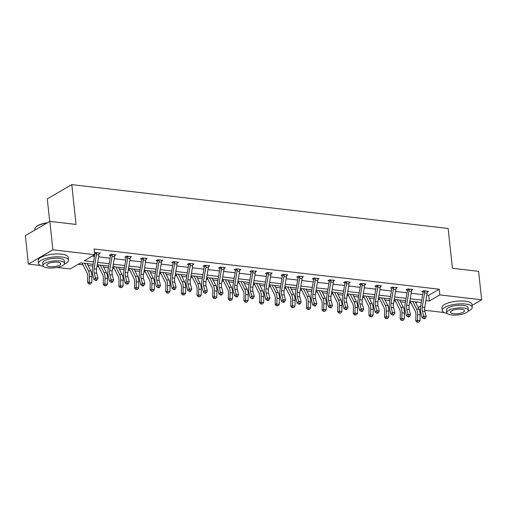 <?xml version="1.0" encoding="UTF-8"?>
<svg xmlns="http://www.w3.org/2000/svg" width="507" height="507" viewBox="0 0 507 507"><rect width="100%" height="100%" fill="white"/><g stroke="black" fill="none" stroke-linecap="round" stroke-linejoin="round"><path stroke-width="0.76" d="M49.705 221.451L47.29 198.883L71.779 184.611L448.156 228.473L452.415 268.285L478.608 271.34L481.65 299.776L472.049 305.372M444.297 312.546L424.676 310.265M420.436 309.771L419.213 309.625M78.249 264.28L82.983 264.831M88.047 265.421L92.857 265.979M97.014 266.467L98.612 266.65M103.675 267.24L108.485 267.804M112.643 268.285L114.24 268.469M119.303 269.059L124.114 269.623M128.271 270.104L129.868 270.294M134.932 270.884L139.742 271.441M143.899 271.929L145.496 272.113M150.56 272.703L155.37 273.267M159.528 273.748L161.125 273.932M166.188 274.528L170.998 275.086M175.156 275.567L176.753 275.757M181.817 276.347L186.627 276.904M190.784 277.392L192.381 277.576M197.445 278.166L202.255 278.73M206.412 279.211L208.009 279.395M213.073 279.991L217.883 280.548M222.041 281.03L223.638 281.22M228.701 281.81L233.512 282.367M237.669 282.855L239.266 283.039M244.33 283.628L249.14 284.193M253.297 284.674L254.894 284.864M259.958 285.454L264.768 286.011M268.925 286.499L270.523 286.683M275.586 287.273L280.396 287.83M284.554 288.318L286.151 288.502M291.214 289.091L296.025 289.655M300.182 290.137L301.779 290.327M306.843 290.917L311.653 291.474M315.81 291.962L317.407 292.146M322.471 292.735L327.281 293.3M331.439 293.781L333.036 293.965M338.099 294.554L342.909 295.118M347.067 295.6L348.664 295.79M353.728 296.38L358.538 296.937M362.695 297.425L364.292 297.609M369.356 298.198L374.166 298.762M378.323 299.244L379.92 299.428M384.984 300.024L389.794 300.581M393.952 301.063L395.542 301.253M400.612 301.842L405.423 302.4M409.58 302.888L411.171 303.072M93.142 264.293L80.702 262.848L70.213 268.957L57.101 267.43M40.573 265.503L28.392 264.084L52.88 249.818L94.701 254.691L84.213 260.801L93.548 261.891M52.88 249.818L49.838 221.375L25.35 235.647L28.392 264.084M114.683 255.604L115.894 254.894L110.887 254.311L109.233 255.275L110.355 255.408M145.94 259.242L147.15 258.538L142.144 257.955L140.49 258.919L141.611 259.052M177.197 262.886L178.407 262.182L173.4 261.599L171.746 262.563L172.868 262.689M208.453 266.53L209.664 265.82L204.657 265.237L203.003 266.2L204.125 266.333M239.71 270.174L240.92 269.464L235.913 268.881L234.259 269.844L235.381 269.978M270.966 273.812L272.177 273.108L267.17 272.525L265.51 273.488L266.638 273.622M302.223 277.456L303.433 276.752L298.427 276.163L296.766 277.133L297.894 277.259M333.479 281.1L334.69 280.39L329.677 279.807L328.023 280.77L329.151 280.903M364.736 284.738L365.946 284.034L360.933 283.451L359.279 284.414L360.407 284.547L360.128 283.92M395.992 288.382L397.203 287.678L392.19 287.095L390.536 288.058L391.664 288.185M427.249 292.026L428.459 291.316L423.446 290.733L421.792 291.696L422.92 291.829L422.642 291.208M92.249 256.117L94.473 256.377M98.631 256.865L110.101 258.202M114.259 258.684L125.73 260.021M129.887 260.509L141.358 261.84M145.515 262.328L156.986 263.665M161.144 264.147L172.614 265.484M176.772 265.972L188.243 267.309M192.4 267.791L203.871 269.128M208.028 269.61L219.499 270.947M223.657 271.435L235.128 272.772M239.285 273.254L250.756 274.591M254.907 275.073L266.384 276.41M270.535 276.898L282.006 278.235M286.163 278.717L297.634 280.054M301.792 280.536L313.263 281.873M317.42 282.361L328.891 283.698M333.048 284.18L344.519 285.517M348.677 286.005L360.147 287.336M364.305 287.824L375.776 289.161M379.933 289.643L391.404 290.98M395.561 291.468L407.032 292.805M411.19 293.287L422.661 294.624M426.818 295.106L428.726 295.328L439.214 289.218L94.093 249L94.701 254.691M411.621 290.207L412.831 289.497L407.818 288.914L406.164 289.877L407.292 290.01M380.364 286.563L381.575 285.853L376.562 285.27L374.907 286.233L376.036 286.366M349.108 282.919L350.318 282.215L345.305 281.632L343.651 282.595L344.779 282.722M317.851 279.275L319.061 278.571L314.048 277.988L312.394 278.951L313.522 279.084M286.594 275.637L287.805 274.927L282.798 274.344L281.138 275.307L282.266 275.44M255.338 271.993L256.548 271.289L251.542 270.7L249.881 271.67L251.009 271.796M224.081 268.349L225.292 267.645L220.285 267.062L218.631 268.026L219.753 268.159L219.474 267.531M192.825 264.705L194.035 264.001L189.029 263.418L187.375 264.381L188.496 264.515L188.217 263.887M161.568 261.067L162.779 260.357L157.772 259.774L156.118 260.737L157.24 260.871M130.312 257.423L131.522 256.719L126.516 256.136L124.861 257.1L125.983 257.226L125.704 256.605M99.055 253.779L100.266 253.075L95.259 252.492L94.517 252.923M49.838 221.375L76.037 224.43L71.779 184.611M439.214 289.218L439.823 294.903L481.65 299.776M425.443 303.281L425.829 303.059L425.487 303.021M421.33 302.54L409.859 301.202M405.701 300.714L394.231 299.384M390.073 298.896L378.602 297.558M374.451 297.077L362.974 295.739M358.823 295.251L347.346 293.914M343.195 293.433L331.724 292.095M327.566 291.614L316.095 290.277M311.938 289.789L300.467 288.451M296.31 287.97L284.839 286.632M280.682 286.151L269.211 284.814M265.053 284.326L253.582 282.988M249.425 282.507L237.954 281.17M233.797 280.682L222.326 279.351M218.168 278.863L206.698 277.525M202.54 277.044L191.069 275.707M186.912 275.219L175.441 273.888M171.284 273.4L159.813 272.063M155.655 271.581L144.184 270.244M140.027 269.756L128.556 268.418M124.399 267.937L112.928 266.6M108.771 266.118L97.3 264.781M418.174 307.521L420.747 306.019M425.893 300.619L429.334 301.019L439.823 294.903M97.705 262.373L109.176 263.71M113.334 264.191L124.804 265.529M128.962 266.017L140.433 267.354M144.59 267.835L156.061 269.173M160.218 269.661L171.689 270.992M175.84 271.479L187.317 272.817M191.469 273.298L202.946 274.636M207.097 275.124L218.568 276.461M222.725 276.942L234.196 278.28M238.353 278.761L249.824 280.098M253.982 280.586L265.453 281.924M269.61 282.405L281.081 283.743M285.238 284.224L296.709 285.561M300.866 286.049L312.337 287.387M316.495 287.868L327.966 289.205M332.123 289.687L343.594 291.024M347.751 291.512L359.222 292.85M363.38 293.331L374.85 294.668M379.008 295.156L390.479 296.487M394.636 296.975L406.107 298.312M410.264 298.794L421.735 300.131M415.829 302.844L417.185 302.058M428.726 295.328L429.334 301.019M424.574 290.866L424.733 291.24A4.221 2.32 96.6 0 1 424.638 292.907L422.261 307.046A6.033 3.315 -83.4 0 0 422.382 311.121L423.681 316.121L426.184 316.419L424.885 311.412L422.382 311.121M424.885 311.412A6.033 3.315 -83.4 0 1 424.765 307.337L427.141 293.198A4.221 2.32 96.6 0 0 427.236 291.538L427.331 291.189M424.695 318.757L425.316 318.13L424.315 318.016L423.694 318.643L424.695 318.757M424.315 318.016L423.681 316.121L422.135 317.699L420.835 312.692A9.05 4.969 96.6 0 1 420.652 306.583L423.028 292.438A1.204 0.665 -83.4 0 0 423.053 292.222L422.927 291.855M424.733 291.24L423.053 292.222M422.135 317.699L423.694 318.643M425.316 318.13L426.184 316.419M410.258 301.247A4.221 2.32 -83.4 0 0 410.271 301.272L415.214 311.152A6.033 3.315 96.6 0 1 415.93 314.879L415.791 320.722L417.47 320.411L417.61 314.574A9.05 4.969 -83.4 0 0 416.539 308.978L412.825 301.545M417.679 322.148L418.681 322.262L417.679 322.148L417.47 320.411L419.973 320.703L420.113 314.866A9.05 4.969 -83.4 0 0 419.048 309.27L415.328 301.836M419.973 320.703L418.681 322.262M417.008 322.268L415.791 320.722M468.126 311.152A15.083 4.804 173.9 0 0 472.245 307.267A15.083 4.804 173.9 0 0 465.521 304.048A15.083 4.804 173.9 0 0 449.912 305.36A15.083 4.804 173.9 0 0 442.25 310.468A15.083 4.804 173.9 0 0 447.104 313.396M472.245 307.267L471.941 304.422A15.083 4.804 173.9 0 0 465.217 301.202A15.083 4.804 173.9 0 0 449.614 302.514A15.083 4.804 173.9 0 0 441.946 307.629L442.25 310.468M446.73 312.635L446.445 310.024A10.862 3.46 -6.1 0 1 451.965 306.342A10.862 3.46 -6.1 0 1 463.202 305.398A10.862 3.46 -6.1 0 1 468.05 307.711L468.329 310.328A10.862 3.46 173.9 0 0 463.487 308.015A10.862 3.46 173.9 0 0 452.25 308.959A10.862 3.46 173.9 0 0 446.73 312.635A10.862 3.46 173.9 0 0 451.572 314.955A10.862 3.46 173.9 0 0 462.809 314.01A10.862 3.46 173.9 0 0 468.329 310.328M461.364 309.245A6.997 2.231 173.9 0 0 454.126 309.853A6.997 2.231 173.9 0 0 450.565 312.23A6.997 2.231 173.9 0 0 453.689 313.719A6.997 2.231 173.9 0 0 460.933 313.111A6.997 2.231 173.9 0 0 464.488 310.74A6.997 2.231 173.9 0 0 461.364 309.245M64.395 264.103A15.083 4.804 173.9 0 0 68.521 260.218A15.083 4.804 173.9 0 0 61.791 256.998A15.083 4.804 173.9 0 0 46.188 258.317A15.083 4.804 173.9 0 0 38.519 263.425A15.083 4.804 173.9 0 0 43.374 266.352M68.521 260.218L68.217 257.372A15.083 4.804 173.9 0 0 61.493 254.159A15.083 4.804 173.9 0 0 45.884 255.471A15.083 4.804 173.9 0 0 38.215 260.579L38.519 263.425M43 265.592L42.721 262.975A10.862 3.46 -6.1 0 1 48.241 259.299A10.862 3.46 -6.1 0 1 59.477 258.348A10.862 3.46 -6.1 0 1 64.319 260.668L64.598 263.285A10.862 3.46 173.9 0 0 59.756 260.966A10.862 3.46 173.9 0 0 48.52 261.91A10.862 3.46 173.9 0 0 43 265.592A10.862 3.46 173.9 0 0 47.842 267.911A10.862 3.46 173.9 0 0 59.078 266.961A10.862 3.46 173.9 0 0 64.598 263.285M57.64 262.201A6.997 2.231 173.9 0 0 50.396 262.81A6.997 2.231 173.9 0 0 46.84 265.18A6.997 2.231 173.9 0 0 49.959 266.676A6.997 2.231 173.9 0 0 57.202 266.067A6.997 2.231 173.9 0 0 60.758 263.697A6.997 2.231 173.9 0 0 57.64 262.201M47.069 222.991A15.083 4.804 173.9 0 0 35.547 227.37A15.083 4.804 173.9 0 0 34.85 229.069L34.951 230.051M35.547 227.37L35.858 227.035A14.722 4.69 -6.1 0 1 47.595 222.681M409.257 309.593A6.033 3.315 -83.4 0 1 409.136 305.518L411.513 291.379A4.221 2.32 96.6 0 0 411.608 289.712L411.697 289.389L408.959 289.066L409.105 289.421A4.221 2.32 96.6 0 1 409.01 291.081L406.633 305.227A6.033 3.315 -83.4 0 0 406.753 309.302L408.053 314.302L410.556 314.594L409.257 309.593L406.753 309.302M408.686 316.191L408.065 316.818L409.067 316.938L409.688 316.311L408.686 316.191L408.053 314.302L406.506 315.874L405.207 310.873A9.05 4.969 96.6 0 1 405.023 304.758L407.4 290.619A1.204 0.665 -83.4 0 0 407.425 290.397L407.013 289.383M409.105 289.421L407.425 290.397M406.506 315.874L408.065 316.818M409.688 316.311L410.556 314.594M393.318 287.222L393.476 287.602A4.221 2.32 96.6 0 1 393.381 289.263L391.005 303.401A6.033 3.315 -83.4 0 0 391.125 307.476L392.424 312.483L394.928 312.775L393.628 307.768L391.125 307.476M393.628 307.768A6.033 3.315 -83.4 0 1 393.508 303.693L395.885 289.554A4.221 2.32 96.6 0 0 395.98 287.894L396.075 287.545M393.058 314.372L392.437 314.999L393.438 315.12L394.059 314.486L393.058 314.372L392.424 312.483L390.878 314.055L389.579 309.048A9.05 4.969 96.6 0 1 389.395 302.939L391.772 288.8A1.204 0.665 -83.4 0 0 391.797 288.578L391.385 287.564M393.476 287.602L391.797 288.578M390.878 314.055L392.437 314.999M394.059 314.486L394.928 312.775M394.63 299.428A4.221 2.32 -83.4 0 0 394.642 299.453L399.586 309.327A6.033 3.315 96.6 0 1 400.302 313.06L400.162 318.903L401.842 318.592L401.981 312.749A9.05 4.969 -83.4 0 0 400.91 307.153L397.196 299.726M402.051 320.323L403.052 320.443L402.051 320.323L401.842 318.592L404.345 318.884L404.485 313.041A9.05 4.969 -83.4 0 0 403.42 307.445L399.7 300.017M404.345 318.884L403.052 320.443M401.379 320.449L400.162 318.903M379.002 297.603A4.221 2.32 -83.4 0 0 379.021 297.634L383.957 307.508A6.033 3.315 96.6 0 1 384.674 311.241L384.534 317.078L386.214 316.774L386.353 310.93A9.05 4.969 -83.4 0 0 385.282 305.334L381.568 297.907M386.423 318.504L387.424 318.624L386.423 318.504L386.214 316.774L388.717 317.065L388.856 311.222A9.05 4.969 -83.4 0 0 387.792 305.626L384.072 298.198M388.717 317.065L387.424 318.624M385.751 318.63L384.534 317.078M377.69 285.403L377.848 285.777A4.221 2.32 96.6 0 1 377.753 287.444L375.376 301.583A6.033 3.315 -83.4 0 0 375.497 305.658L376.796 310.658L379.299 310.949L378 305.949L375.497 305.658M378 305.949A6.033 3.315 -83.4 0 1 377.88 301.874L380.256 287.735A4.221 2.32 96.6 0 0 380.351 286.068L380.446 285.726M377.43 312.553L376.809 313.18L377.81 313.294L378.431 312.667L377.43 312.553L376.796 310.658L375.25 312.23L373.951 307.229A9.05 4.969 96.6 0 1 373.767 301.12L376.143 286.975A1.204 0.665 -83.4 0 0 376.169 286.753L375.757 285.739M377.848 285.777L376.169 286.753M375.25 312.23L376.809 313.18M378.431 312.667L379.299 310.949M363.373 295.784A4.221 2.32 -83.4 0 0 363.392 295.809L368.329 305.689A6.033 3.315 96.6 0 1 369.045 309.416L368.906 315.259L370.585 314.948L370.725 309.112A9.05 4.969 -83.4 0 0 369.66 303.516L365.94 296.082M370.794 316.685L371.796 316.799L370.794 316.685L370.585 314.948L373.089 315.24L373.228 309.403A9.05 4.969 -83.4 0 0 372.163 303.807L368.443 296.373M373.089 315.24L371.796 316.799M370.123 316.805L368.906 315.259M362.061 283.584L362.22 283.958A4.221 2.32 96.6 0 1 362.125 285.618L359.748 299.764A6.033 3.315 -83.4 0 0 359.869 303.839L361.168 308.839L363.671 309.131L362.372 304.13L359.869 303.839M362.372 304.13A6.033 3.315 -83.4 0 1 362.252 300.055L364.628 285.91A4.221 2.32 96.6 0 0 364.723 284.25L364.818 283.901M362.182 311.475L362.803 310.848L361.802 310.728L361.18 311.355L362.182 311.475M361.802 310.728L361.168 308.839L359.621 310.411L358.322 305.41A9.05 4.969 96.6 0 1 358.138 299.295L360.515 285.156A1.204 0.665 -83.4 0 0 360.54 284.934L360.42 284.566M362.22 283.958L360.54 284.934M359.621 310.411L361.18 311.355M362.803 310.848L363.671 309.131M347.745 293.965A4.221 2.32 -83.4 0 0 347.764 293.99L352.707 303.864A6.033 3.315 96.6 0 1 353.417 307.597L353.278 313.44L354.957 313.13L355.096 307.286A9.05 4.969 -83.4 0 0 354.032 301.69L350.312 294.263M355.166 314.86L356.168 314.98L355.166 314.86L354.957 313.13L357.46 313.421L357.6 307.578A9.05 4.969 -83.4 0 0 356.535 301.982L352.815 294.554M357.46 313.421L356.168 314.98M354.494 314.986L353.278 313.44M346.433 281.759L346.592 282.139A4.221 2.32 96.6 0 1 346.496 283.8L344.12 297.939A6.033 3.315 -83.4 0 0 344.24 302.014L345.54 307.02L348.043 307.312L346.744 302.305L344.24 302.014M346.744 302.305A6.033 3.315 -83.4 0 1 346.623 298.23L349 284.091A4.221 2.32 96.6 0 0 349.095 282.431L349.19 282.082M346.173 308.909L345.552 309.536L346.554 309.65L347.175 309.023L346.173 308.909L345.54 307.02L343.993 308.592L342.694 303.585A9.05 4.969 96.6 0 1 342.51 297.476L344.887 283.337A1.204 0.665 -83.4 0 0 344.912 283.115L344.5 282.101M346.592 282.139L344.912 283.115M343.993 308.592L345.552 309.536M347.175 309.023L348.043 307.312M332.123 292.14A4.221 2.32 -83.4 0 0 332.136 292.171L337.079 302.045A6.033 3.315 96.6 0 1 337.789 305.778L337.649 311.615L339.329 311.311L339.468 305.468A9.05 4.969 -83.4 0 0 338.403 299.871L334.683 292.444M339.538 313.041L340.539 313.155L339.538 313.041L339.329 311.311L341.832 311.602L341.972 305.759A9.05 4.969 -83.4 0 0 340.907 300.163L337.187 292.735M341.832 311.602L340.539 313.155M338.866 313.168L337.649 311.615M330.805 279.94L330.963 280.314A4.221 2.32 96.6 0 1 330.868 281.981L328.492 296.12A6.033 3.315 -83.4 0 0 328.612 300.195L329.911 305.195L332.415 305.487L331.115 300.486L328.612 300.195M331.115 300.486A6.033 3.315 -83.4 0 1 330.995 296.411L333.372 282.272A4.221 2.32 96.6 0 0 333.467 280.605L333.562 280.263M330.545 307.084L329.924 307.717L330.925 307.831L331.546 307.204L330.545 307.084L329.911 305.195L328.365 306.767L327.066 301.766A9.05 4.969 96.6 0 1 326.882 295.651L329.258 281.512A1.204 0.665 -83.4 0 0 329.284 281.29L328.872 280.276M330.963 280.314L329.284 281.29M328.365 306.767L329.924 307.717M331.546 307.204L332.415 305.487M316.495 290.321A4.221 2.32 -83.4 0 0 316.507 290.346L321.451 300.22A6.033 3.315 96.6 0 1 322.16 303.953L322.021 309.796L323.7 309.485L323.84 303.649A9.05 4.969 -83.4 0 0 322.775 298.053L319.055 290.619M323.91 311.222L324.911 311.336L323.91 311.222L323.7 309.485L326.204 309.777L326.343 303.94A9.05 4.969 -83.4 0 0 325.279 298.344L321.558 290.91M326.204 309.777L324.911 311.336M323.238 311.342L322.021 309.796M315.177 278.121L315.335 278.495A4.221 2.32 96.6 0 1 315.24 280.156L312.863 294.301A6.033 3.315 -83.4 0 0 312.984 298.376L314.283 303.376L316.786 303.668L315.487 298.667L312.984 298.376M315.487 298.667A6.033 3.315 -83.4 0 1 315.367 294.592L317.743 280.447A4.221 2.32 96.6 0 0 317.838 278.787L317.933 278.438M314.917 305.265L314.296 305.892L315.297 306.013L315.918 305.385L314.917 305.265L314.283 303.376L312.737 304.948L311.437 299.948A9.05 4.969 96.6 0 1 311.254 293.832L313.63 279.693A1.204 0.665 -83.4 0 0 313.656 279.471L313.244 278.457M315.335 278.495L313.656 279.471M312.737 304.948L314.296 305.892M315.918 305.385L316.786 303.668M300.866 288.502A4.221 2.32 -83.4 0 0 300.879 288.527L305.822 298.401A6.033 3.315 96.6 0 1 306.532 302.134L306.393 307.971L308.072 307.667L308.212 301.823A9.05 4.969 -83.4 0 0 307.147 296.227L303.427 288.8M308.281 309.397L309.283 309.517L308.281 309.397L308.072 307.667L310.576 307.958L310.715 302.115A9.05 4.969 -83.4 0 0 309.65 296.519L305.93 289.091M310.576 307.958L309.283 309.517M307.61 309.524L306.393 307.971M299.548 276.296L299.707 276.676A4.221 2.32 96.6 0 1 299.612 278.337L297.235 292.476A6.033 3.315 -83.4 0 0 297.356 296.551L298.655 301.557L301.158 301.849L299.859 296.842L297.356 296.551M299.859 296.842A6.033 3.315 -83.4 0 1 299.738 292.767L302.115 278.628A4.221 2.32 96.6 0 0 302.21 276.968L302.305 276.619L299.561 276.321M299.288 303.446L298.667 304.073L299.669 304.187L300.29 303.56L299.288 303.446L298.655 301.557L297.108 303.129L295.809 298.122A9.05 4.969 96.6 0 1 295.625 292.013L298.002 277.868A1.204 0.665 -83.4 0 0 298.027 277.652L297.615 276.638M299.707 276.676L298.027 277.652M297.108 303.129L298.667 304.073M300.29 303.56L301.158 301.849M285.238 286.677A4.221 2.32 -83.4 0 0 285.251 286.709L290.194 296.582A6.033 3.315 96.6 0 1 290.904 300.315L290.764 306.152L292.444 305.841L292.583 300.005A9.05 4.969 -83.4 0 0 291.519 294.409L287.799 286.975M292.653 307.578L293.654 307.692L292.653 307.578L292.444 305.841L294.947 306.139L295.087 300.296A9.05 4.969 -83.4 0 0 294.022 294.7L290.302 287.273M294.947 306.139L293.654 307.692M291.981 307.698L290.764 306.152M283.92 274.477L284.078 274.851A4.221 2.32 96.6 0 1 283.983 276.518L281.607 290.657A6.033 3.315 -83.4 0 0 281.727 294.732L283.026 299.732L285.53 300.024L284.231 295.023L281.727 294.732M284.231 295.023A6.033 3.315 -83.4 0 1 284.11 290.948L286.487 276.809A4.221 2.32 96.6 0 0 286.582 275.143L286.677 274.8M283.66 301.621L283.039 302.254L284.04 302.368L284.661 301.741L283.66 301.621L283.026 299.732L281.48 301.304L280.181 296.303A9.05 4.969 96.6 0 1 279.997 290.188L282.374 276.049A1.204 0.665 -83.4 0 0 282.399 275.827L281.987 274.813M284.078 274.851L282.399 275.827M281.48 301.304L283.039 302.254M284.661 301.741L285.53 300.024M269.61 284.858A4.221 2.32 -83.4 0 0 269.623 284.883L274.566 294.757A6.033 3.315 96.6 0 1 275.276 298.49L275.136 304.333L276.816 304.023L276.955 298.186A9.05 4.969 -83.4 0 0 275.89 292.583L272.17 285.156M277.025 305.759L278.026 305.873L277.025 305.759L276.816 304.023L279.319 304.314L279.458 298.477A9.05 4.969 -83.4 0 0 278.394 292.875L274.674 285.447M279.319 304.314L278.026 305.873M276.353 305.879L275.136 304.333M268.292 272.652L268.45 273.032A4.221 2.32 96.6 0 1 268.355 274.693L265.979 288.832A6.033 3.315 -83.4 0 0 266.099 292.907L267.398 297.913L269.901 298.205L268.602 293.204L266.099 292.907M268.602 293.204A6.033 3.315 -83.4 0 1 268.482 289.129L270.858 274.984A4.221 2.32 96.6 0 0 270.953 273.324L271.049 272.975L268.304 272.677M268.032 299.802L267.411 300.429L268.412 300.55L269.033 299.916L268.032 299.802L267.398 297.913L265.852 299.485L264.553 294.485A9.05 4.969 96.6 0 1 264.369 288.369L266.745 274.23A1.204 0.665 -83.4 0 0 266.771 274.008L266.359 272.994M268.45 273.032L266.771 274.008M265.852 299.485L267.411 300.429M269.033 299.916L269.901 298.205M253.982 283.039A4.221 2.32 -83.4 0 0 253.994 283.064L258.938 292.938A6.033 3.315 96.6 0 1 259.647 296.671L259.508 302.508L261.187 302.204L261.327 296.361A9.05 4.969 -83.4 0 0 260.262 290.764L256.542 283.337M261.397 303.934L262.398 304.054L261.397 303.934L261.187 302.204L263.691 302.495L263.83 296.652A9.05 4.969 -83.4 0 0 262.765 291.056L259.045 283.628M263.691 302.495L262.398 304.054M260.725 304.061L259.508 302.508M252.663 270.833L252.822 271.213A4.221 2.32 96.6 0 1 252.727 272.874L250.35 287.013A6.033 3.315 -83.4 0 0 250.471 291.088L251.77 296.094L254.273 296.386L252.974 291.379L250.471 291.088M252.974 291.379A6.033 3.315 -83.4 0 1 252.854 287.304L255.23 273.165A4.221 2.32 96.6 0 0 255.325 271.505L255.42 271.156M252.404 297.983L251.783 298.61L252.784 298.724L253.405 298.097L252.404 297.983L251.77 296.094L250.224 297.666L248.924 292.659A9.05 4.969 96.6 0 1 248.741 286.55L251.117 272.405A1.204 0.665 -83.4 0 0 251.142 272.189L250.731 271.175M252.822 271.213L251.142 272.189M250.224 297.666L251.783 298.61M253.405 298.097L254.273 296.386M238.353 281.214A4.221 2.32 -83.4 0 0 238.366 281.239L243.309 291.119A6.033 3.315 96.6 0 1 244.019 294.846L243.88 300.689L245.559 300.378L245.699 294.542A9.05 4.969 -83.4 0 0 244.634 288.946L240.914 281.512M245.768 302.115L246.77 302.229L245.768 302.115L245.559 300.378L248.062 300.67L248.202 294.833A9.05 4.969 -83.4 0 0 247.137 289.237L243.417 281.803M248.062 300.67L246.77 302.229M245.096 302.235L243.88 300.689M237.035 269.014L237.194 269.388A4.221 2.32 96.6 0 1 237.099 271.055L234.722 285.194A6.033 3.315 -83.4 0 0 234.842 289.269L236.142 294.269L238.645 294.561L237.346 289.56L234.842 289.269M237.346 289.56A6.033 3.315 -83.4 0 1 237.225 285.485L239.602 271.346A4.221 2.32 96.6 0 0 239.697 269.68L239.792 269.331L237.048 269.033M236.775 296.158L236.154 296.791L237.162 296.906L237.777 296.278L236.775 296.158L236.142 294.269L234.595 295.841L233.296 290.841A9.05 4.969 96.6 0 1 233.112 284.725L235.489 270.586A1.204 0.665 -83.4 0 0 235.521 270.364L235.102 269.35M237.194 269.388L235.521 270.364M234.595 295.841L236.154 296.791M237.777 296.278L238.645 294.561M222.725 279.395A4.221 2.32 -83.4 0 0 222.738 279.42L227.681 289.294A6.033 3.315 96.6 0 1 228.391 293.027L228.251 298.87L229.931 298.56L230.07 292.716A9.05 4.969 -83.4 0 0 229.006 287.12L225.285 279.693M230.14 300.296L231.141 300.41L230.14 300.296L229.931 298.56L232.434 298.851L232.574 293.014A9.05 4.969 -83.4 0 0 231.509 287.412L227.789 279.984M232.434 298.851L231.141 300.41M229.468 300.417L228.251 298.87M221.407 267.189L221.565 267.569A4.221 2.32 96.6 0 1 221.47 269.23L219.094 283.369A6.033 3.315 -83.4 0 0 219.214 287.444L220.513 292.45L223.017 292.742L221.717 287.735L219.214 287.444M221.717 287.735A6.033 3.315 -83.4 0 1 221.597 283.66L223.974 269.521A4.221 2.32 96.6 0 0 224.069 267.861L224.164 267.512M221.534 295.087L222.148 294.453L221.147 294.339L220.526 294.966L221.534 295.087M221.147 294.339L220.513 292.45L218.967 294.022L217.668 289.015A9.05 4.969 96.6 0 1 217.49 282.906L219.861 268.767A1.204 0.665 -83.4 0 0 219.892 268.545L219.765 268.178M221.565 267.569L219.892 268.545M218.967 294.022L220.526 294.966M222.148 294.453L223.017 292.742M207.097 277.576A4.221 2.32 -83.4 0 0 207.11 277.602L212.053 287.475A6.033 3.315 96.6 0 1 212.763 291.208L212.623 297.045L214.303 296.741L214.442 290.898A9.05 4.969 -83.4 0 0 213.377 285.302L209.657 277.874M214.512 298.471L215.513 298.591L214.512 298.471L214.303 296.741L216.806 297.032L216.945 291.189A9.05 4.969 -83.4 0 0 215.881 285.593L212.16 278.166M216.806 297.032L215.513 298.591M213.84 298.598L212.623 297.045M206.089 285.916A6.033 3.315 -83.4 0 1 205.969 281.841L208.345 267.702A4.221 2.32 96.6 0 0 208.44 266.042L208.535 265.693L205.791 265.395L205.937 265.744A4.221 2.32 96.6 0 1 205.842 267.411L203.465 281.55A6.033 3.315 -83.4 0 0 203.586 285.625L204.885 290.625L207.388 290.923L206.089 285.916L203.586 285.625M205.519 292.52L204.898 293.147L205.905 293.261L206.52 292.634L205.519 292.52L204.885 290.625L203.339 292.197L202.04 287.196A9.05 4.969 96.6 0 1 201.862 281.087L204.232 266.942A1.204 0.665 -83.4 0 0 204.264 266.726L203.846 265.712M205.937 265.744L204.264 266.726M203.339 292.197L204.898 293.147M206.52 292.634L207.388 290.923M191.469 275.751A4.221 2.32 -83.4 0 0 191.481 275.776L196.424 285.656A6.033 3.315 96.6 0 1 197.134 289.383L196.995 295.226L198.674 294.916L198.814 289.079A9.05 4.969 -83.4 0 0 197.749 283.483L194.029 276.049M198.883 296.652L199.891 296.766L198.883 296.652L198.674 294.916L201.178 295.207L201.317 289.37A9.05 4.969 -83.4 0 0 200.252 283.774L196.532 276.34M201.178 295.207L199.891 296.766M198.212 296.772L196.995 295.226M190.15 263.551L190.309 263.925A4.221 2.32 96.6 0 1 190.214 265.586L187.837 279.731A6.033 3.315 -83.4 0 0 187.958 283.806L189.257 288.806L191.76 289.098L190.467 284.097L187.958 283.806M190.467 284.097A6.033 3.315 -83.4 0 1 190.34 280.022L192.717 265.883A4.221 2.32 96.6 0 0 192.812 264.217L192.907 263.868M190.277 291.443L190.892 290.815L189.891 290.695L189.269 291.322L190.277 291.443M189.891 290.695L189.257 288.806L187.71 290.378L186.411 285.378A9.05 4.969 96.6 0 1 186.234 279.262L188.61 265.123A1.204 0.665 -83.4 0 0 188.636 264.901L188.509 264.54M190.309 263.925L188.636 264.901M187.71 290.378L189.269 291.322M190.892 290.815L191.76 289.098M175.84 273.932A4.221 2.32 -83.4 0 0 175.853 273.957L180.796 283.831A6.033 3.315 96.6 0 1 181.506 287.564L181.367 293.407L183.046 293.097L183.185 287.254A9.05 4.969 -83.4 0 0 182.121 281.658L178.401 274.23M183.255 294.827L184.263 294.947L183.255 294.827L183.046 293.097L185.549 293.388L185.695 287.545A9.05 4.969 -83.4 0 0 184.624 281.949L180.904 274.521M185.549 293.388L184.263 294.947M182.583 294.954L181.367 293.407M174.839 282.272A6.033 3.315 -83.4 0 1 174.712 278.197L177.089 264.058A4.221 2.32 96.6 0 0 177.184 262.398L177.279 262.049L174.535 261.751L174.681 262.106A4.221 2.32 96.6 0 1 174.585 263.767L172.209 277.906A6.033 3.315 -83.4 0 0 172.329 281.981L173.628 286.987L176.132 287.279L174.839 282.272L172.329 281.981M174.262 288.876L173.648 289.503L174.649 289.624L175.264 288.99L174.262 288.876L173.628 286.987L172.082 288.559L170.783 283.552A9.05 4.969 96.6 0 1 170.606 277.443L172.982 263.304A1.204 0.665 -83.4 0 0 173.007 263.082L172.589 262.068M174.681 262.106L173.007 263.082M172.082 288.559L173.648 289.503M175.264 288.99L176.132 287.279M160.212 272.107A4.221 2.32 -83.4 0 0 160.225 272.139L165.168 282.012A6.033 3.315 96.6 0 1 165.878 285.745L165.738 291.582L167.418 291.278L167.557 285.435A9.05 4.969 -83.4 0 0 166.492 279.839L162.772 272.411M167.627 293.008L168.635 293.128L167.627 293.008L167.418 291.278L169.927 291.569L170.067 285.726A9.05 4.969 -83.4 0 0 168.996 280.13L165.276 272.703M169.927 291.569L168.635 293.128M166.955 293.135L165.738 291.582M158.894 259.907L159.052 260.281A4.221 2.32 96.6 0 1 158.957 261.948L156.581 276.087A6.033 3.315 -83.4 0 0 156.701 280.162L158 285.162L160.504 285.454L159.211 280.453L156.701 280.162M159.211 280.453A6.033 3.315 -83.4 0 1 159.084 276.378L161.46 262.239A4.221 2.32 96.6 0 0 161.556 260.573L161.657 260.23M158.634 287.057L158.019 287.684L159.021 287.799L159.635 287.171L158.634 287.057L158 285.162L156.454 286.734L155.155 281.734A9.05 4.969 96.6 0 1 154.977 275.624L157.354 261.479A1.204 0.665 -83.4 0 0 157.379 261.257L156.961 260.243M159.052 260.281L157.379 261.257M156.454 286.734L158.019 287.684M159.635 287.171L160.504 285.454M144.584 270.288A4.221 2.32 -83.4 0 0 144.596 270.313L149.54 280.194A6.033 3.315 96.6 0 1 150.249 283.92L150.11 289.763L151.789 289.453L151.929 283.616A9.05 4.969 -83.4 0 0 150.864 278.02L147.144 270.586M151.999 291.189L153.006 291.303L151.999 291.189L151.789 289.453L154.299 289.744L154.439 283.907A9.05 4.969 -83.4 0 0 153.368 278.311L149.647 270.877M154.299 289.744L153.006 291.303M151.327 291.31L150.11 289.763M143.266 258.088L143.424 258.462A4.221 2.32 96.6 0 1 143.329 260.123L140.952 274.268A6.033 3.315 -83.4 0 0 141.073 278.343L142.372 283.343L144.875 283.635L143.582 278.635L141.073 278.343M143.582 278.635A6.033 3.315 -83.4 0 1 143.456 274.56L145.832 260.414A4.221 2.32 96.6 0 0 145.927 258.754L146.029 258.405M143.006 285.232L142.391 285.859L143.392 285.98L144.007 285.352L143.006 285.232L142.372 283.343L140.826 284.915L139.526 279.915A9.05 4.969 96.6 0 1 139.349 273.799L141.726 259.66A1.204 0.665 -83.4 0 0 141.751 259.438L141.333 258.424M143.424 258.462L141.751 259.438M140.826 284.915L142.391 285.859M144.007 285.352L144.875 283.635M128.955 268.469A4.221 2.32 -83.4 0 0 128.968 268.495L133.911 278.368A6.033 3.315 96.6 0 1 134.621 282.101L134.482 287.944L136.161 287.634L136.301 281.791A9.05 4.969 -83.4 0 0 135.236 276.195L131.516 268.767M136.377 289.364L137.378 289.484L136.377 289.364L136.161 287.634L138.671 287.925L138.81 282.082A9.05 4.969 -83.4 0 0 137.739 276.486L134.019 269.059M138.671 287.925L137.378 289.484M135.699 289.491L134.482 287.944M127.637 256.263L127.796 256.643A4.221 2.32 96.6 0 1 127.701 258.304L125.324 272.443A6.033 3.315 -83.4 0 0 125.444 276.518L126.744 281.524L129.247 281.816L127.954 276.809L125.444 276.518M127.954 276.809A6.033 3.315 -83.4 0 1 127.827 272.734L130.204 258.595A4.221 2.32 96.6 0 0 130.299 256.935L130.4 256.586M127.764 284.154L128.379 283.527L127.377 283.413L126.763 284.04L127.764 284.154M127.377 283.413L126.744 281.524L125.197 283.096L123.898 278.09A9.05 4.969 96.6 0 1 123.721 271.98L126.097 257.841A1.204 0.665 -83.4 0 0 126.123 257.619L125.996 257.252M127.796 256.643L126.123 257.619M125.197 283.096L126.763 284.04M128.379 283.527L129.247 281.816M113.327 266.644A4.221 2.32 -83.4 0 0 113.34 266.676L118.283 276.549A6.033 3.315 96.6 0 1 118.993 280.282L118.853 286.119L120.533 285.815L120.672 279.972A9.05 4.969 -83.4 0 0 119.608 274.376L115.888 266.948M120.748 287.545L121.75 287.659L120.748 287.545L120.533 285.815L123.043 286.106L123.182 280.263A9.05 4.969 -83.4 0 0 122.111 274.667L118.391 267.24M123.043 286.106L121.75 287.659M120.07 287.672L118.853 286.119M112.009 254.444L112.167 254.818A4.221 2.32 96.6 0 1 112.072 256.485L109.696 270.624A6.033 3.315 -83.4 0 0 109.816 274.699L111.115 279.699L113.619 279.991L112.326 274.99L109.816 274.699M112.326 274.99A6.033 3.315 -83.4 0 1 112.199 270.915L114.576 256.776A4.221 2.32 96.6 0 0 114.671 255.11L114.772 254.768M111.749 281.588L111.134 282.222L112.136 282.336L112.75 281.708L111.749 281.588L111.115 279.699L109.569 281.271L108.276 276.271A9.05 4.969 96.6 0 1 108.092 270.155L110.469 256.016A1.204 0.665 -83.4 0 0 110.494 255.794L110.076 254.78M112.167 254.818L110.494 255.794M109.569 281.271L111.134 282.222M112.75 281.708L113.619 279.991M97.699 264.825A4.221 2.32 -83.4 0 0 97.712 264.85L102.655 274.724A6.033 3.315 96.6 0 1 103.365 278.457L103.225 284.3L104.905 283.99L105.044 278.153A9.05 4.969 -83.4 0 0 103.979 272.551L100.259 265.123M105.12 285.726L106.121 285.84L105.12 285.726L104.905 283.99L107.414 284.281L107.554 278.444A9.05 4.969 -83.4 0 0 106.483 272.848L102.763 265.415M107.414 284.281L106.121 285.84M104.442 285.847L103.225 284.3M96.381 252.625L96.539 252.999A4.221 2.32 96.6 0 1 96.444 254.66L94.068 268.805A6.033 3.315 -83.4 0 0 94.188 272.88L95.487 277.88L97.99 278.172L96.698 273.172L94.188 272.88M96.698 273.172A6.033 3.315 -83.4 0 1 96.571 269.097L98.947 254.951A4.221 2.32 96.6 0 0 99.042 253.291L99.144 252.942M96.121 279.769L95.506 280.396L96.507 280.517L97.122 279.889L96.121 279.769L95.487 277.88L93.941 279.452L92.648 274.452A9.05 4.969 96.6 0 1 92.464 268.336L94.841 254.197A1.204 0.665 -83.4 0 0 94.866 253.975L94.543 253.164M96.539 252.999L94.866 253.975M93.941 279.452L95.506 280.396M97.122 279.889L97.99 278.172M82.071 263.006A4.221 2.32 -83.4 0 0 82.083 263.032L87.027 272.905A6.033 3.315 96.6 0 1 87.736 276.638L87.597 282.475L89.276 282.171L89.416 276.328A9.05 4.969 -83.4 0 0 88.351 270.732L84.631 263.304M89.492 283.901L90.493 284.021L89.492 283.901L89.276 282.171L91.786 282.462L91.925 276.619A9.05 4.969 -83.4 0 0 90.854 271.023L87.134 263.596M91.786 282.462L90.493 284.021M88.814 284.028L87.597 282.475M427.325 291.208L424.587 290.891M424.765 307.337L422.261 307.046M427.141 293.198L424.638 292.907M417.61 314.574L420.113 314.866M416.539 308.978L419.048 309.27M409.136 305.518L406.633 305.227M411.513 291.379L409.01 291.081M396.068 287.564L393.331 287.247M393.508 303.693L391.005 303.401M395.885 289.554L393.381 289.263M401.981 312.749L404.485 313.041M400.91 307.153L403.42 307.445M386.353 310.93L388.856 311.222M385.282 305.334L387.792 305.626M380.44 285.745L377.702 285.428M377.88 301.874L375.376 301.583M380.256 287.735L377.753 287.444M370.725 309.112L373.228 309.403M369.66 303.516L372.163 303.807M364.812 283.926L362.074 283.603M362.252 300.055L359.748 299.764M364.628 285.91L362.125 285.618M355.096 307.286L357.6 307.578M354.032 301.69L356.535 301.982M349.184 282.101L346.446 281.784M346.623 298.23L344.12 297.939M349 284.091L346.496 283.8M339.468 305.468L341.972 305.759M338.403 299.871L340.907 300.163M333.555 280.282L330.817 279.965M330.995 296.411L328.492 296.12M333.372 282.272L330.868 281.981M323.84 303.649L326.343 303.94M322.775 298.053L325.279 298.344M317.927 278.463L315.189 278.14M315.367 294.592L312.863 294.301M317.743 280.447L315.24 280.156M308.212 301.823L310.715 302.115M307.147 296.227L309.65 296.519M299.738 292.767L297.235 292.476M302.115 278.628L299.612 278.337M292.583 300.005L295.087 300.296M291.519 294.409L294.022 294.7M286.67 274.819L283.933 274.502M284.11 290.948L281.607 290.657M286.487 276.809L283.983 276.518M276.955 298.186L279.458 298.477M275.89 292.583L278.394 292.875M268.482 289.129L265.979 288.832M270.858 274.984L268.355 274.693M261.327 296.361L263.83 296.652M260.262 290.764L262.765 291.056M255.42 271.175L252.676 270.858M252.854 287.304L250.35 287.013M255.23 273.165L252.727 272.874M245.699 294.542L248.202 294.833M244.634 288.946L247.137 289.237M237.225 285.485L234.722 285.194M239.602 271.346L237.099 271.055M230.07 292.716L232.574 293.014M229.006 287.12L231.509 287.412M224.164 267.538L221.42 267.214M221.597 283.66L219.094 283.369M223.974 269.521L221.47 269.23M214.442 290.898L216.945 291.189M213.377 285.302L215.881 285.593M205.969 281.841L203.465 281.55M208.345 267.702L205.842 267.411M198.814 289.079L201.317 289.37M197.749 283.483L200.252 283.774M192.907 263.894L190.163 263.57M190.34 280.022L187.837 279.731M192.717 265.883L190.214 265.586M183.185 287.254L185.695 287.545M182.121 281.658L184.624 281.949M174.712 278.197L172.209 277.906M177.089 264.058L174.585 263.767M167.557 285.435L170.067 285.726M166.492 279.839L168.996 280.13M161.651 260.249L158.906 259.933M159.084 276.378L156.581 276.087M161.46 262.239L158.957 261.948M151.929 283.616L154.439 283.907M150.864 278.02L153.368 278.311M146.022 258.431L143.278 258.107M143.456 274.56L140.952 274.268M145.832 260.414L143.329 260.123M136.301 281.791L138.81 282.082M135.236 276.195L137.739 276.486M130.394 256.605L127.65 256.288M127.827 272.734L125.324 272.443M130.204 258.595L127.701 258.304M120.672 279.972L123.182 280.263M119.608 274.376L122.111 274.667M114.766 254.787L112.022 254.47M112.199 270.915L109.696 270.624M114.576 256.776L112.072 256.485M105.044 278.153L107.554 278.444M103.979 272.551L106.483 272.848M99.138 252.968L96.393 252.644M96.571 269.097L94.068 268.805M98.947 254.951L96.444 254.66M89.416 276.328L91.925 276.619M88.351 270.732L90.854 271.023"/></g></svg>
